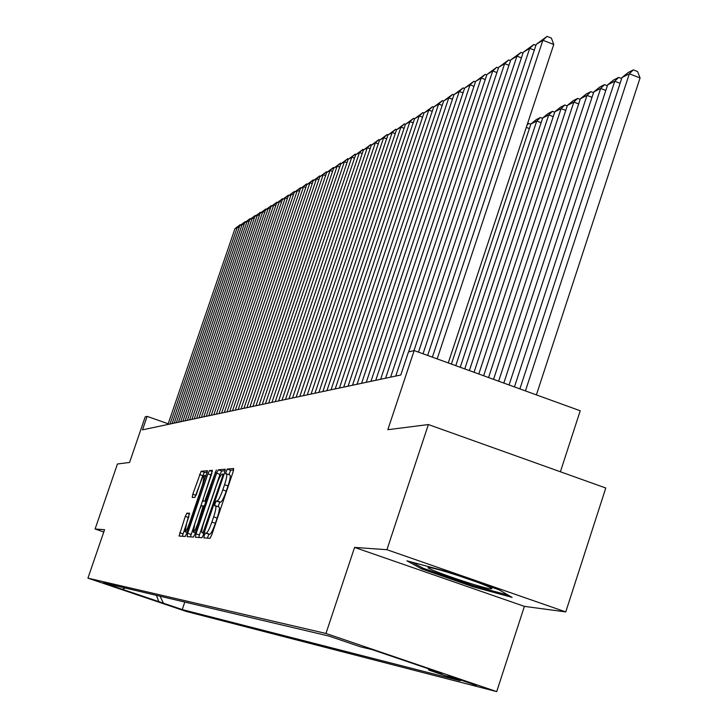<?xml version="1.0" encoding="UTF-8"?>
<svg xmlns="http://www.w3.org/2000/svg" width="728" height="728" viewBox="0 0 728 728"><rect width="100%" height="100%" fill="white"/><g stroke="black" fill="none" stroke-linecap="round" stroke-linejoin="round"><path stroke-width="1.09" d="M204.277 535.417L203.84 537.856L209.992 538.31L211.766 534.852L233.069 471.953L233.67 468.523L227.181 469.06L225.534 473.864L226.481 473.81C227.263 474.674 226.626 478.305 224.552 484.712L222.795 489.899C220.402 496.614 218.527 500.309 217.153 500.991L216.353 501L215.124 503.412L214.705 505.814L215.606 505.833C216.389 506.724 215.743 510.41 213.65 516.898L211.884 522.094C209.491 528.819 207.617 532.477 206.279 533.078L205.496 533.033L204.277 535.417M215.697 505.878L219.073 507.034C219.865 507.926 219.219 511.62 217.126 518.099L215.361 523.295C212.967 530.02 211.102 533.679 209.746 534.279L208.954 534.225L207.316 538.11M233.624 470.024L230.63 470.27L228.911 474.665M226.59 473.882L229.93 475.02C230.731 475.875 230.094 479.515 228.028 485.922L226.272 491.109C223.878 497.825 221.994 501.519 220.62 502.193L219.811 502.202L218.082 506.688M183.028 610.082L165.857 604.285L183.028 610.082M186.878 513.167L185.267 516.389L179.079 536.035L185.139 536.481L186.778 533.224L207.516 470.725L201.128 471.262L192.802 494.23L192.201 497.452L194.867 497.388L199.854 484.257C201.82 478.751 203.312 475.812 204.331 475.448L202.73 484.102L189.489 523.05C187.533 528.537 186.059 531.44 185.058 531.759L186.705 522.932L189.507 513.204L186.878 513.167L189.544 514.086M386.914 549.704L354.582 547.41L524.388 606.369L565.765 611.911L386.914 549.704L428.373 424.551L387.833 429.693L414.168 350.568L408.454 351.979L400.791 374.993L142.515 429.848L147.129 416.38L145.209 416.853L129.566 462.453L117.445 463.991L95.095 529.01L103.776 531.986M354.582 547.41L325.962 633.46L87.933 578.141L104.568 529.684L95.095 529.01M196.023 533.824L195.404 537.237L201.975 537.719L203.703 534.325L224.633 472.599L225.234 469.232L218.309 469.806L216.598 473.218L196.023 533.824L199.417 534.989L198.753 537.482M193.384 537.091L187.096 536.627L187.697 533.278L207.88 473.882L209.546 470.552L212.385 470.315L203.54 497.861L202.939 501.173L204.814 501.155L216.353 469.979L195.068 533.76L193.384 537.091M428.373 424.551L605.778 488.006L565.765 611.911M447.975 675.748L476.522 685.394L447.975 675.748M325.962 633.46L496.705 691.6L186.268 611.456L87.933 578.141M184.794 602.065L182.255 609.573L460.132 680.735L428.883 670.097L428.219 668.714M182.255 609.573L103.44 582.873L328.856 636.045L360.551 646.837L372.299 649.667L441.951 673.382L428.883 670.097M560.396 471.771L580.225 410.774L414.168 350.568M524.388 606.369L496.705 691.6M168.195 423.778L147.129 416.38M122.413 589.298L125.061 587.978M160.06 596.232L163.436 603.203M159.023 602.092L156.438 595.377M406.925 560.824L421.603 568.868L473.291 586.823L512.112 597.379L499.108 589.807L445.582 571.198L406.925 560.824M473.637 585.758L473.291 586.823M422.012 567.631L421.603 568.868M225.179 470.707L221.694 470.989L219.974 474.392L199.417 534.989M202.985 532.878L222.531 476.421L222.95 474.065L222.076 474.119C220.721 474.865 218.864 478.533 216.525 485.112L204.067 521.821C201.993 528.228 201.338 531.895 202.102 532.814L204.067 533.251M211.93 473.155L190.372 536.864M194.977 523.095L193.32 532.104C194.358 531.777 195.877 528.81 197.87 523.214L203.221 505.842L201.374 505.851L199.7 509.181L194.977 523.095M207.444 472.144L204.386 472.39L202.748 475.666L196.151 495.085M188.871 516.552L182.309 536.272M536.39 394.885L640.067 77.96L629.338 73.801L525.434 390.909M519.883 388.898L621.976 77.55L628.137 72.554L633.315 69.897L637.601 71.562L640.067 77.96M633.315 69.897L629.338 73.801L621.976 77.55M432.368 357.166L536.236 44.335L542.888 40.267L553.753 44.481L551.378 38.084L547.047 36.4L542.888 40.267L437.164 358.904M448.257 362.935L553.753 44.481M536.236 44.335L547.047 36.4M459.068 575.884C443.862 570.943 433.934 568.149 429.293 567.503L428.628 567.485C421.457 567.44 481.554 588.124 490.645 588.834L491.873 588.688C491.482 587.86 486.595 585.703 477.222 582.2M508.299 595.167L473.191 585.63L423.086 568.222L412.212 562.244M620.092 83.311L614.741 81.245L514.432 386.923M509.072 384.976L607.634 84.867L613.677 79.962L618.682 77.395L621.648 78.551M618.682 77.395L614.741 81.245L607.634 84.867M605.805 90.427L600.645 88.434L503.812 383.074M498.635 381.199L593.775 91.937L599.699 87.114L604.54 84.639L607.352 85.731M604.54 84.639L600.645 88.434L593.775 91.937M592.01 97.306L587.014 95.386L493.548 379.352M488.552 377.541L580.362 98.781L586.186 94.039L590.863 91.646L593.529 92.674M590.863 91.646L587.014 95.386L580.362 98.781M578.66 103.968L573.828 102.111L483.629 375.757M478.796 374.001L567.394 105.396L573.109 100.737L577.641 98.417L580.161 99.39M577.641 98.417L573.828 102.111L567.394 105.396M423.032 353.79L523.277 52.261L529.702 48.33L534.316 50.123M427.654 355.464L529.702 48.33L533.806 44.517L535.899 45.336M523.277 52.261L533.806 44.517M413.986 350.614L510.756 59.923L516.962 56.129L521.421 57.849M418.491 352.134L516.962 56.129L521.02 52.37L522.986 53.126M510.756 59.923L521.02 52.37M395.75 376.058L498.644 67.331L504.65 63.664L508.954 65.32M408.626 351.942L504.65 63.664L508.663 59.951L510.51 60.661M498.644 67.331L508.663 59.951M385.585 378.214L486.932 74.502L492.738 70.944L496.905 72.545M390.627 377.149L492.738 70.944L496.705 67.285L498.443 67.95M486.932 74.502L496.705 67.285M565.738 110.41L561.07 108.618L474.046 372.281M469.369 370.588L554.836 111.793L560.451 107.225L564.837 104.978L567.23 105.897M564.837 104.978L561.07 108.618L554.836 111.793M375.757 380.307L475.593 81.436L481.217 77.996L485.248 79.543M380.635 379.27L481.217 77.996L485.139 74.383L486.768 75.002M475.593 81.436L485.139 74.383M553.235 116.653L548.712 114.924L464.764 368.914M460.242 367.276L542.678 118L548.193 113.504L552.443 111.329L554.709 112.194M552.443 111.329L548.712 114.924L542.678 118M366.239 382.327L464.619 88.152L470.06 84.821L473.964 86.314M370.952 381.326L470.06 84.821L473.946 81.254L475.466 81.836M464.619 88.152L473.946 81.254M541.122 122.704L536.736 121.03L455.783 365.656M451.396 364.073L530.885 124.015L536.309 119.592L540.431 117.481L542.578 118.3M540.431 117.481L536.736 121.03L530.885 124.015M357.02 384.284L453.981 94.667L459.259 91.437L463.035 92.875M361.589 383.31L459.259 91.437L463.09 87.915L464.519 88.452M453.981 94.667L463.09 87.915M529.383 128.574L526.28 127.391M527.345 124.179L528.783 123.442L530.821 124.224M527.036 125.125L528.783 123.442M348.084 386.186L443.671 100.974L448.785 97.843L452.452 99.236M352.516 385.239L448.785 97.843L452.579 94.367L453.908 94.877M443.671 100.974L452.579 94.367M339.421 388.024L433.67 107.089L438.629 104.058L442.187 105.405M343.716 387.105L438.629 104.058L442.387 100.619L443.634 101.092M433.67 107.089L442.387 100.619M331.022 389.808L423.969 113.031L428.783 110.083L432.232 111.393M335.189 388.925L428.783 110.083L432.496 106.688L433.661 107.134M423.969 113.031L432.496 106.688M322.868 391.537L414.55 118.791L419.228 115.934L422.568 117.199M326.918 390.681L419.228 115.934L422.895 112.576L424.005 113.004M414.55 118.791L422.895 112.576M314.96 393.22L405.405 124.388L409.946 121.612L413.186 122.841M318.882 392.383L409.946 121.612L413.568 118.3L414.651 118.709M405.405 124.388L413.568 118.3M307.271 394.849L396.514 129.83L400.928 127.127L404.076 128.319M311.084 394.039L400.928 127.127L404.513 123.851L405.569 124.251M396.514 129.83L404.513 123.851M299.809 396.432L387.878 135.108L392.164 132.487L395.231 133.643M303.512 395.65L392.164 132.487L395.723 129.256L396.742 129.639M387.878 135.108L395.723 129.256M292.547 397.979L379.479 140.249L383.647 137.701L386.623 138.821M296.15 397.215L383.647 137.701L387.169 134.498L388.161 134.88M379.479 140.249L387.169 134.498M285.485 399.481L371.307 145.245L375.366 142.77L378.26 143.853M288.989 398.735L375.366 142.77L378.842 139.603L379.816 139.976M371.307 145.245L378.842 139.603M278.624 400.937L363.363 150.114L367.303 147.702L370.124 148.758M282.027 400.209L367.303 147.702L370.752 144.572L371.699 144.927M363.363 150.114L370.752 144.572M271.935 402.356L355.619 154.846L359.468 152.498L362.207 153.526M275.257 401.647L359.468 152.498L362.872 149.413L363.791 149.75M355.619 154.846L362.872 149.413M265.429 403.74L348.084 159.459L351.824 157.166L354.5 158.167M268.659 403.048L351.824 157.166L355.2 154.118L356.101 154.454M348.084 159.459L355.2 154.118M259.095 405.087L340.74 163.955L344.389 161.716L346.992 162.69M262.244 404.413L344.389 161.716L347.729 158.704L348.603 159.032M340.74 163.955L347.729 158.704M252.925 406.397L333.588 168.332L337.146 166.157L339.676 167.103M255.992 405.742L337.146 166.157L340.449 163.163L341.305 163.482M333.588 168.332L340.449 163.163M246.91 407.671L326.617 172.6L330.084 170.479L332.55 171.399M249.895 407.034L330.084 170.479L333.351 167.522L334.188 167.831M326.617 172.6L333.351 167.522M241.041 408.918L319.82 176.758L323.196 174.693L325.607 175.584M243.962 408.299L323.196 174.693L326.435 171.763L327.254 172.072M319.82 176.758L326.435 171.763M235.326 410.128L313.186 180.817L316.48 178.797L318.828 179.67M238.165 409.527L316.48 178.797L319.692 175.903L320.484 176.203M313.186 180.817L319.692 175.903M229.748 411.32L306.716 184.776L309.928 182.81L312.221 183.656M232.523 410.729L309.928 182.81L313.113 179.943L313.886 180.235M306.716 184.776L313.113 179.943M224.306 412.476L300.4 188.634L303.54 186.714L305.769 187.551M227.009 411.893L303.54 186.714L306.688 183.884L307.444 184.166M300.4 188.634L306.688 183.884M218.992 413.604L294.23 192.41L297.297 190.536L299.481 191.346M221.631 413.04L297.297 190.536L300.418 187.733L301.155 188.006M294.23 192.41L300.418 187.733M213.804 414.705L288.215 196.096L291.209 194.267L293.339 195.049M216.389 414.15L291.209 194.267L294.294 191.491L295.022 191.755M288.215 196.096L294.294 191.491M208.745 415.779L282.327 199.69L285.258 197.907L287.332 198.671M211.257 415.242L285.258 197.907L288.315 195.159L289.025 195.423M282.327 199.69L288.315 195.159M203.794 416.826L276.585 203.212L279.443 201.465L281.472 202.211M206.252 416.307L279.443 201.465L282.473 198.744L283.165 198.999M276.585 203.212L282.473 198.744M198.953 417.854L270.971 206.643L273.755 204.941L275.748 205.669M201.365 417.344L273.755 204.941L276.767 202.248L277.441 202.493M270.971 206.643L276.767 202.248M194.23 418.855L265.474 210.01L268.204 208.335L270.152 209.054M196.578 418.363L268.204 208.335L271.18 205.669L271.844 205.915M265.474 210.01L271.18 205.669M189.608 419.838L260.105 213.295L262.781 211.657L264.674 212.358M191.91 419.355L262.781 211.657L265.729 209.018L266.375 209.255M260.105 213.295L265.729 209.018M185.094 420.802L254.855 216.507L257.466 214.906L259.323 215.588M187.342 420.32L257.466 214.906L260.387 212.294L261.024 212.531M254.855 216.507L260.387 212.294M180.671 421.74L249.713 219.647L252.27 218.091L254.09 218.755M182.874 421.275L252.27 218.091L255.173 215.497L255.792 215.725M249.713 219.647L255.173 215.497M176.349 422.659L244.69 222.722L247.192 221.194L248.967 221.849M178.496 422.204L247.192 221.194L250.059 218.627L250.669 218.855M244.69 222.722L250.059 218.627M172.117 423.56L239.767 225.735L242.215 224.242L243.953 224.879M174.219 423.105L242.215 224.242L245.063 221.694L245.654 221.922M239.767 225.735L245.063 221.694M167.977 424.433L234.953 228.683L237.346 227.218L239.048 227.846M170.034 423.996L237.346 227.218L240.167 224.697L240.75 224.916M234.953 228.683L240.167 224.697M473.382 684.129L473.236 684.584M209.746 534.279L206.279 533.078M215.361 523.295L211.884 522.094M217.126 518.099L213.65 516.898M219.811 502.202L216.353 501M220.62 502.193L217.153 500.991M226.272 491.109L222.795 489.899M228.028 485.922L224.552 484.712M230.63 470.27L227.181 469.06M208.954 534.225L205.496 533.033M219.974 474.392L216.598 473.218M221.694 470.989L218.309 469.806M204.914 530.748L204.195 530.503M223.25 476.667L222.531 476.421M203.995 533.46L202.166 532.823M191.027 534.425L187.697 533.278M211.193 475.038L207.88 473.882M212.367 471.535L209.546 470.552M205.997 501.565L204.814 501.155M207.198 498.034L206.506 497.797M215.834 472.59L215.142 472.354M198.571 523.45L197.87 523.214M203.33 509.436L202.63 509.2M204.404 506.251L203.267 505.86L204.404 506.251M190.163 523.277L189.489 523.05M203.394 484.338L202.73 484.102M196.041 495.359L192.802 494.23M202.748 475.666L199.499 474.529M204.386 472.39L201.128 471.262M182.965 533.879L179.698 532.76M188.525 517.517L185.267 516.389M219.073 507.034L215.606 505.833M229.93 475.02L226.481 473.81M203.995 533.469L202.102 532.814M195.395 532.814L193.32 532.104M187.041 532.441L185.058 531.759M206.197 476.094L204.331 475.448"/></g></svg>
